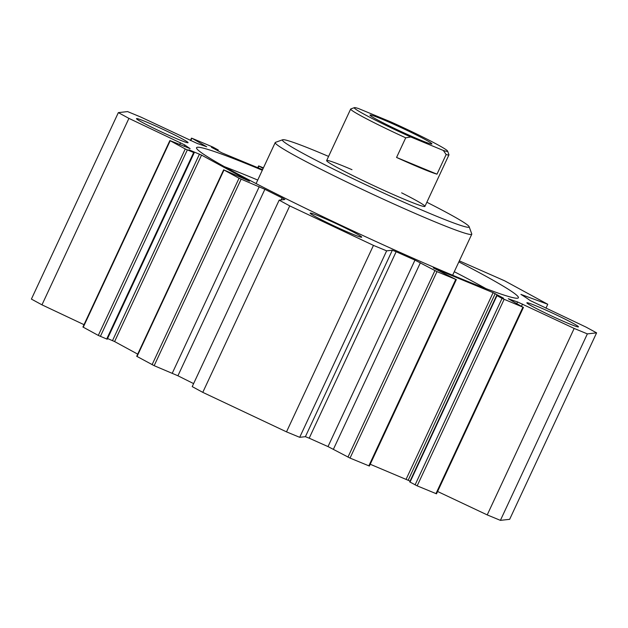 <?xml version="1.0" encoding="UTF-8"?>
<svg xmlns="http://www.w3.org/2000/svg" width="628" height="628" viewBox="0 0 628 628"><rect width="100%" height="100%" fill="white"/><g stroke="black" fill="none" stroke-linecap="round" stroke-linejoin="round"><path stroke-width="0.94" d="M107.569 338.539L114.602 341.561L137.705 354.137M169.874 140.554L82.92 327.015L98.306 335.423L106.705 339.018L107.255 339.206L194.209 152.745L185.252 148.962L169.874 140.554L190.127 148.624A195.182 10.213 -155 0 1 184.805 144.958L128.921 118.378L118.347 112.624L127.594 111.588L140.782 117.043L197.396 143.545A195.182 10.213 -155 0 1 206.691 146.764L192.042 138.309L212.908 147.07L218.309 150.037L211.448 147.29L221.833 152.824L262.575 169.678M118.347 112.624L31.4 299.085L41.966 304.839L84.011 324.676M437.598 491.489L487.218 514.905L500.406 520.361L509.653 519.325L596.6 332.856L587.361 333.892L574.173 328.436L517.55 301.935A195.182 10.213 -155 0 1 508.264 298.716L522.912 307.171L502.039 298.41L496.646 295.443L503.507 298.19L493.113 292.656L433.281 267.897L455.779 279.397L436.986 271.618L414.959 260.11A195.182 10.213 -155 0 1 396.158 251.71L392.343 250.211L386.644 250.855L373.456 245.391L289.736 205.898L279.162 200.144L284.892 199.492L282.074 197.891A195.182 10.213 -155 0 1 264.883 189.311L239.04 178.226L223.654 169.819L249.497 181.194L201.549 155.1L188.95 149.809L194.209 152.745M496.646 295.443L409.692 481.904L417.165 485.852L436.507 493.82L523.462 307.351M370.222 464.249L410.076 481.095M279.162 200.144L192.215 386.605L202.781 392.359L286.501 431.86L299.697 437.316L305.396 436.68L309.204 438.179A195.182 10.213 25 0 0 328.004 446.579L350.031 458.087L369.382 466.047L456.336 279.578M223.654 169.819L136.708 356.288L154.158 365.677L177.928 375.772A195.182 10.213 25 0 0 193.612 383.606M224.4 166.656A177.559 9.294 -155 0 1 257.731 180.055M454.28 271.712A177.559 9.294 -155 0 1 485.978 288.637M458.856 261.9A177.559 9.294 -155 0 1 518.398 297.782A177.559 9.294 -155 0 1 458.126 277.513A177.559 9.294 -155 0 1 286.03 198.723A177.559 9.294 -155 0 1 196.548 147.698A177.559 9.294 -155 0 1 262.308 170.243M352.065 233.938A28.464 1.492 -155 0 1 324.48 221.307A28.464 1.492 -155 0 1 310.138 213.127A28.464 1.492 -155 0 1 336.561 223.804A28.464 1.492 -155 0 1 361.728 237.188A28.464 1.492 -155 0 1 352.065 233.938M568.795 323.608A28.464 1.492 -155 0 1 541.203 310.97A28.464 1.492 -155 0 1 526.861 302.798A28.464 1.492 -155 0 1 553.292 313.474A28.464 1.492 -155 0 1 578.459 326.85A28.464 1.492 -155 0 1 568.795 323.608M178.423 139.44A28.464 1.492 -155 0 1 150.838 126.809A28.464 1.492 -155 0 1 136.496 118.629A28.464 1.492 -155 0 1 162.919 129.305A28.464 1.492 -155 0 1 188.086 142.682A28.464 1.492 -155 0 1 178.423 139.44M401.645 192.843A54.22 2.834 -155 0 1 414.142 199.351A54.22 2.834 -155 0 1 424.921 206.4A54.22 2.834 -155 0 1 374.578 186.053A54.22 2.834 -155 0 1 326.646 160.572A54.22 2.834 -155 0 1 351.986 169.686M426.852 202.24A103.016 5.393 -155 0 1 448.659 213.638A103.016 5.393 -155 0 1 469.132 226.7A103.016 5.393 -155 0 1 373.503 188.369A103.016 5.393 -155 0 1 282.671 139.754A103.016 5.393 -155 0 1 328.577 156.419M469.132 226.7L471.754 233.883A108.432 5.676 -155 0 1 471.769 234.22A108.432 5.676 -155 0 1 371.093 193.534A108.432 5.676 -155 0 1 275.221 142.564A108.432 5.676 -155 0 1 275.48 142.36L282.671 139.754M263.163 168.414L258.618 165.902L263.43 167.849M459.343 260.871L504.739 280.857L547.765 304.274L520.91 294.383A195.182 10.213 -155 0 1 530.142 300.522L586.034 327.102L596.6 332.856M41.966 304.839L128.921 118.378M545.944 308.191L547.765 304.274M500.406 520.361L587.361 333.892M487.218 514.905L574.173 328.436M299.697 437.316L386.644 250.855M286.501 431.86L373.456 245.391M202.781 392.359L289.736 205.898M443.344 150.461A51.504 2.693 -155 0 0 447.623 151.12A51.504 2.693 -155 0 0 391.103 122.02L358.557 108.558A51.504 2.693 -155 0 0 354.396 107.639L350.801 108.942A54.22 2.834 25 0 0 350.667 109.044A54.22 2.834 25 0 0 405.719 137.815L410.798 136.99L443.344 150.461L446.139 154.535L436.986 174.168A54.22 2.834 -155 0 1 396.566 157.447L436.986 174.168M396.566 157.447L405.719 137.815M446.139 154.535A54.22 2.834 25 0 0 448.942 154.873A54.22 2.834 25 0 0 448.942 154.708L447.623 151.12M410.798 136.99A51.504 2.693 -155 0 1 354.396 107.639M425.117 139.502A34.155 1.79 -155 0 1 431.821 144.008A34.155 1.79 -155 0 1 400.193 131.126A34.155 1.79 -155 0 1 369.994 115.175A34.155 1.79 -155 0 1 390.278 122.696A34.155 1.79 -155 0 1 425.117 139.502M190.747 140.617L191.815 138.341M217.421 150.571L217.751 149.849M258.132 167.841L258.94 166.114M114.602 341.561L201.549 155.1M112.53 340.588L199.476 154.119M106.705 339.018L193.66 152.557M100.378 336.404L187.325 149.935M98.306 335.423L185.252 148.962M83.241 327.227L170.196 140.766M184.13 146.41L184.805 144.958M179.694 144.573L180.55 142.737M521.515 306.26L522.535 304.078M516.75 303.662L517.55 301.935M435.958 493.632L522.912 307.171M417.165 485.852L504.111 299.391M415.092 484.879L502.039 298.41M410.021 482.116L496.968 295.655M408.239 480.098L495.186 293.637M406.167 479.125L493.113 292.656M368.832 465.858L455.779 279.397M350.031 458.087L436.986 271.618M347.959 457.106L434.914 270.637M333.437 449.201L420.391 262.74M328.004 446.579L414.959 260.11M309.204 438.179L396.158 251.71M305.396 436.68L392.343 250.211M281.124 199.924L282.074 197.891M177.928 375.772L264.883 189.311M172.284 373.173L259.238 186.704M154.158 365.677L241.113 179.208M152.086 364.695L239.04 178.226M137.03 356.5L223.976 170.031M275.221 142.564L256.091 183.58M471.769 234.22L452.639 275.237M190.402 140.452L191.493 138.129M217.924 150.846L218.309 150.037M257.778 167.7L258.618 165.902M424.921 206.4L448.942 154.873M326.646 160.572L350.667 109.044"/></g></svg>
